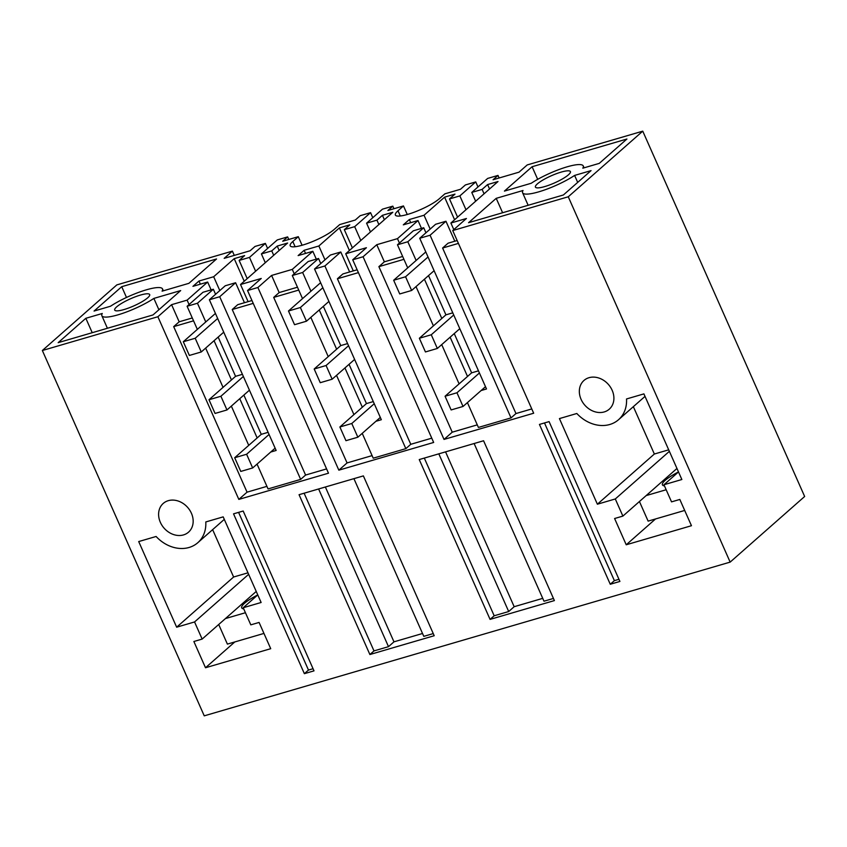<?xml version="1.0" encoding="UTF-8"?>
<svg xmlns="http://www.w3.org/2000/svg" width="847" height="847" viewBox="0 0 847 847"><rect width="100%" height="100%" fill="white"/><g stroke="black" fill="none" stroke-linecap="round" stroke-linejoin="round"><path stroke-width="1.27" d="M804.65 496.49L730.156 562.112L568.263 196.779L642.757 131.158L804.65 496.49M730.156 562.112L204.243 715.842L42.35 350.51L116.844 284.888L232.385 251.114L234.28 255.402M642.757 131.158L527.226 164.932L519.01 172.174L493.07 179.755L498.004 175.414L499.137 177.976M498.004 175.414L487.65 178.431L471.768 192.428L482.123 189.4L484.071 193.804M568.263 196.779L452.732 230.553L466.422 218.494L450.89 223.026L498.004 181.533L487.597 184.572L482.123 189.4M532.096 166.732L626.928 139.014L599.263 163.376L582.821 168.182A33.234 6.818 -23.9 0 0 583.244 165.927A33.234 6.818 -23.9 0 0 563.213 168.055A33.234 6.818 -23.9 0 0 531.238 183.259L504.431 191.094L532.096 166.732L537.686 179.342M496.215 198.336L468.56 222.697L563.393 194.979L591.047 170.618L574.605 175.424A33.234 6.818 -23.9 0 1 542.631 190.628A33.234 6.818 -23.9 0 1 522.599 192.756A33.234 6.818 -23.9 0 1 523.023 190.501L496.215 198.336L502.61 212.745M561.138 172.11A19.142 3.928 -23.9 0 0 543.181 179.882A19.142 3.928 -23.9 0 0 535.42 187.102A19.142 3.928 -23.9 0 0 544.706 186.584A19.142 3.928 -23.9 0 0 562.652 178.802A19.142 3.928 -23.9 0 0 570.412 171.592A19.142 3.928 -23.9 0 0 561.138 172.11M42.35 350.51L157.881 316.736L238.833 499.402L328.488 473.198L247.536 290.532L257.89 287.504L338.842 470.17L433.664 442.452L352.723 259.785L363.077 256.757L444.019 439.424L533.674 413.22L452.732 230.553M622.884 516.098L615.293 498.968L597.379 504.209L559.433 418.587L576.828 413.495A33.171 27.21 -131.4 0 0 618.543 419.71A33.171 27.21 -131.4 0 0 626.526 398.969L643.911 393.887L681.856 479.508L663.953 484.749L671.533 501.869L679.823 499.455L691.459 525.712L626.229 544.78L614.594 518.512L622.884 516.098L676.965 468.455M612.01 405.798A19.142 15.691 -131.4 0 0 606.537 382.558A19.142 15.691 -131.4 0 0 583.964 380.462A19.142 15.691 -131.4 0 0 581.233 383.839A19.142 15.691 -131.4 0 0 586.696 407.079A19.142 15.691 -131.4 0 0 609.268 409.175A19.142 15.691 -131.4 0 0 612.01 405.798M434.204 635.726L363.374 475.898L299.055 494.69L369.885 654.53L434.204 635.726M619.909 581.444L549.089 421.605L539.444 424.432L610.264 584.261L619.909 581.444M205.503 667.754L193.868 641.497L202.147 639.083L194.556 621.952L176.652 627.193L138.707 541.561L156.102 536.479A33.171 27.21 -131.4 0 0 197.817 542.694A33.171 27.21 -131.4 0 0 205.789 521.953L223.185 516.871L261.13 602.492L243.216 607.733L250.807 624.853L259.087 622.439L270.722 648.696L205.503 667.754L234.81 641.941M168.299 500.672A19.142 15.691 -131.4 0 0 163.238 503.436A19.142 15.691 -131.4 0 0 161.999 525.384A19.142 15.691 -131.4 0 0 183.471 534.923A19.142 15.691 -131.4 0 0 188.532 532.16A19.142 15.691 -131.4 0 0 189.77 510.212A19.142 15.691 -131.4 0 0 168.299 500.672M304.369 673.672L233.539 513.843L243.184 511.027L314.004 670.856L304.369 673.672L308.477 670.062L238.589 512.371M554.393 600.587L483.573 440.758L419.244 459.561L490.074 619.39L554.393 600.587M232.385 251.114L224.169 258.356L250.098 250.776L255.032 246.435L265.376 243.407L249.494 257.403L255.625 271.22M157.881 316.736L171.581 304.676L187.113 300.134L189.061 304.539M249.494 257.403L239.14 260.421L244.624 255.603L234.217 258.642L213.677 276.736L198.971 281.035L192.947 286.339L207.653 282.04L187.113 300.134M58.178 342.654L85.843 318.292L102.286 313.485A33.234 6.818 -23.9 0 0 101.862 315.74A33.234 6.818 -23.9 0 0 121.894 313.612A33.234 6.818 -23.9 0 0 153.868 298.409L180.676 290.574L153.011 314.936L58.178 342.654M162.084 291.167A33.234 6.818 -23.9 0 0 162.508 288.912A33.234 6.818 -23.9 0 0 142.476 291.04A33.234 6.818 -23.9 0 0 110.502 306.243L94.059 311.05L121.724 286.688L216.546 258.97L188.892 283.332L162.084 291.167M140.401 295.084A19.142 3.928 -23.9 0 0 122.455 302.866A19.142 3.928 -23.9 0 0 114.694 310.076A19.142 3.928 -23.9 0 0 123.969 309.568A19.142 3.928 -23.9 0 0 141.925 301.786A19.142 3.928 -23.9 0 0 149.686 294.576A19.142 3.928 -23.9 0 0 140.401 295.084M471.768 192.428L475.654 201.215M487.597 184.572L489.545 188.976M450.89 223.026L453.801 229.601M531.778 408.932L515.961 413.558L511.027 417.899L430.085 235.244L445.967 221.247L435.612 224.275L419.731 238.261L486.506 388.964L481.117 390.541M577.696 182.38L574.605 175.424M511.027 417.899L478.417 427.439L467.417 402.611M477.274 424.866L452.234 432.182L378.884 266.646L384.358 261.818L402.653 256.472M444.019 439.424L452.234 432.182M363.077 256.757L376.767 244.698L384.358 261.818M352.723 259.785L366.412 247.726L345.714 253.772L392.817 212.279L382.41 215.318L376.936 220.146L366.582 223.174L382.463 209.177L392.817 206.149L387.894 210.501L403.468 205.937L397.995 210.765A25.516 5.23 -23.9 0 0 395.369 215.053A25.516 5.23 -23.9 0 0 407.746 214.365A25.516 5.23 -23.9 0 0 439.402 198.664L444.887 193.836L460.461 189.283L465.395 184.942L475.749 181.914L459.857 195.911L465.988 209.738M376.767 244.698L397.476 238.642L399.424 243.047M410.731 222.676L409.334 219.542L403.31 224.847L418.016 220.548L397.476 238.642M409.334 219.542L424.04 215.244L430.17 229.071M459.857 195.911L449.503 198.929L454.987 194.111L444.58 197.15L424.04 215.244M362.23 433.357L373.231 458.185L405.84 448.645L410.774 444.304L431.769 438.174M372.098 455.612L347.058 462.928L273.697 297.392L279.171 292.564L297.477 287.218M338.842 470.17L347.058 462.928M257.89 287.504L271.591 275.444L279.171 292.564M271.591 275.444L292.289 269.388L312.829 251.294L316.312 259.15M305.545 253.422L304.158 250.289L298.133 255.593L312.829 251.294M304.158 250.289L318.853 245.99L339.393 227.896L349.419 250.511M247.536 290.532L261.236 278.472L240.527 284.518L287.631 243.025L277.234 246.064L271.749 250.892L261.405 253.92L277.287 239.923L287.641 236.895L282.707 241.247L298.292 236.684L292.808 241.511A25.516 5.23 -23.9 0 0 290.193 245.799A25.516 5.23 -23.9 0 0 302.559 245.111A25.516 5.23 -23.9 0 0 334.226 229.41L339.7 224.582L355.285 220.029L360.208 215.689L370.562 212.661L354.681 226.657L344.327 229.675L349.8 224.857L339.393 227.896M257.054 464.103L268.054 488.931L300.664 479.391L305.587 475.051L326.593 468.91M266.911 486.358L247.049 492.16L173.688 326.624L179.172 321.796L192.29 317.964M238.833 499.402L247.049 492.16M171.581 304.676L179.172 321.796M663.953 484.749L678.5 471.927A26.797 5.495 -23.9 0 0 665.181 480.355A26.797 5.495 -23.9 0 0 662.428 484.855A26.797 5.495 -23.9 0 0 664.461 485.903M626.229 544.78L655.536 518.957M615.293 498.968L669.374 451.335M668.707 449.831L654.35 454.024L633.355 406.666M597.379 504.209L654.35 454.024M369.885 654.53L373.993 650.909L388.498 646.663L393.971 641.835L422.537 633.492M433.251 633.588L423.796 636.351L353.919 478.65M373.993 650.909L304.115 493.219M610.264 584.261L614.382 580.64L618.966 579.295M614.382 580.64L544.494 422.949M243.216 607.733L257.774 594.912A26.797 5.495 -23.9 0 0 244.455 603.339A26.797 5.495 -23.9 0 0 241.691 607.839A26.797 5.495 -23.9 0 0 243.724 608.877M202.147 639.083L256.228 591.439M194.556 621.952L248.637 574.319M247.97 572.816L233.613 577.008L212.629 529.64M176.652 627.193L233.613 577.008M308.477 670.062L313.062 668.717M474.119 443.521L543.996 601.211L553.451 598.448M490.074 619.39L494.182 615.769L508.698 611.534L514.171 606.706L542.726 598.363M494.182 615.769L424.305 458.079M298.292 236.684L302.083 245.249M366.582 223.174L370.478 231.962M349.642 271.972L340.78 251.993L330.436 255.021L314.544 269.007L381.33 419.71L375.93 421.287M392.817 206.149L393.961 208.722M403.468 205.937L407.269 214.503M370.562 212.661L372.796 217.7M354.681 226.657L360.801 240.484M475.749 181.914L477.983 186.954M265.376 243.407L267.61 248.446M207.653 282.04L211.125 289.886M198.971 281.035L200.368 284.168M213.677 276.736L219.797 290.563M234.217 258.642L244.232 281.257M239.14 260.421L247.208 278.631M85.843 318.292L92.228 332.702M158.897 309.748L153.868 298.409M121.724 286.688L126.489 297.456M261.405 253.92L265.291 262.708M244.455 302.718L235.604 282.739L225.249 285.767L209.368 299.753L276.143 450.456L270.754 452.033M287.641 236.895L288.774 239.468M458.418 243.396L442.6 248.023L448.074 243.195L457.158 240.537M515.961 413.558L442.6 248.023M425.946 232.787L423.712 227.748L407.82 241.744L416.121 260.463M424.421 279.203L441.816 318.461M450.128 337.201L467.523 376.46M407.82 241.744L397.465 244.772L407.873 235.604L413.357 230.776L423.712 227.748M459.106 383.871L441.711 344.613M433.41 325.873L416.015 286.614M407.714 267.874L397.465 244.772M430.085 235.244L419.731 238.261M445.967 221.247L454.818 241.226M403.924 259.33L378.884 266.646M376.936 220.146L378.884 224.55M382.41 215.318L384.369 219.722M345.714 253.772L353.294 270.902L357.148 269.78M418.016 220.548L421.488 228.404M444.58 197.15L454.606 219.765M449.503 198.929L457.581 217.139M358.408 272.628L337.413 278.769L342.897 273.941L353.294 270.902M410.774 444.304L337.413 278.769M340.78 251.993L324.899 265.979L314.544 269.007M405.84 448.645L324.899 265.979M320.759 263.533L318.525 258.494L302.644 272.49L310.934 291.209M319.245 309.949L336.64 349.208M344.941 367.947L362.336 407.206M302.644 272.49L292.289 275.519L297.212 271.178L308.17 261.522L318.525 258.494M353.93 414.617L336.534 375.359M328.223 356.619L310.828 317.36M302.527 298.62L292.289 275.519M298.737 290.076L273.697 297.392M292.289 269.388L294.237 273.793M318.853 245.99L324.983 259.817M344.327 229.675L352.394 247.885M271.749 250.892L273.708 255.296M277.234 246.064L279.182 250.468M240.527 284.518L248.118 301.648L251.961 300.516M253.232 303.374L232.237 309.515L237.711 304.687L248.118 301.648M305.587 475.051L232.237 309.515M235.604 282.739L219.712 296.725L209.368 299.753M300.664 479.391L219.712 296.725M215.572 294.28L213.338 289.24L197.457 303.237L205.757 321.955M214.058 340.695L231.453 379.954M239.754 398.693L257.16 437.952M197.457 303.237L187.102 306.265L202.994 292.268L213.338 289.24M248.743 445.363L231.347 406.105M223.047 387.365L205.652 348.106M197.34 329.367L187.102 306.265M193.561 320.822L173.688 326.624M393.971 641.835L325.364 487.004M388.498 646.663L318.62 488.973M514.171 606.706L445.554 451.875M508.698 611.534L438.81 453.844M646.155 495.59L666.166 489.746M684.694 510.445L648.124 521.127L639.432 501.519M479.423 372.976L456.967 392.764L463.034 406.465L485.5 386.677M463.034 406.465L451.133 409.937L445.067 396.237L471.631 372.839L454.236 333.58M419.36 338.249L425.438 351.95L437.338 348.466L431.271 334.766L419.36 338.249L445.924 314.84L428.529 275.593M425.787 251.951L393.664 280.251L399.731 293.951L411.642 290.468L434.098 270.691M453.727 314.989L431.271 334.766M459.794 328.689L437.338 348.466M428.021 256.99L405.565 276.768L411.642 290.468M456.967 392.764L445.067 396.237M478.481 370.838L471.631 372.839M452.774 312.839L445.924 314.84M405.565 276.768L393.664 280.251M374.247 403.723L351.78 423.511L357.858 437.211L380.314 417.423M357.858 437.211L345.947 440.684L339.88 426.983L366.444 403.585L349.049 364.326M314.184 368.996L320.251 382.696L332.151 379.212L326.084 365.512L314.184 368.996L340.748 345.587L323.353 306.339M320.611 282.697L288.478 310.997L294.555 324.697L306.455 321.214L328.911 301.437M348.541 345.724L326.084 365.512M354.618 359.424L332.151 379.212M322.845 287.736L300.389 307.514L306.455 321.214M351.78 423.511L339.88 426.983M373.294 401.584L366.444 403.585M347.598 343.586L340.748 345.587M300.389 307.514L288.478 310.997M269.06 434.469L246.604 454.257L252.671 467.957L275.127 448.169M252.671 467.957L240.77 471.43L234.693 457.729L261.268 434.331L243.872 395.073M208.997 399.742L215.064 413.442L226.975 409.959L220.898 396.258L208.997 399.742L235.561 376.333L218.166 337.085M215.424 313.443L183.301 341.743L189.368 355.444L201.268 351.96L223.735 332.183M243.364 376.47L220.898 396.258M249.431 390.171L226.975 409.959M217.658 318.483L195.202 338.26L201.268 351.96M246.604 454.257L234.693 457.729M268.107 432.33L261.268 434.331M242.411 374.332L235.561 376.333M195.202 338.26L183.301 341.743M225.429 618.575L245.429 612.72M263.957 633.418L227.388 644.112L218.706 624.493M292.808 241.511L295.127 246.731M400.303 215.985L397.995 210.765M584.081 167.822L583.244 165.927M528.147 205.281L522.599 192.756M645.022 396.385L618.543 419.71M224.296 519.37L197.817 542.694M107.41 328.265L101.862 315.74M163.344 290.796L162.508 288.912"/></g></svg>
